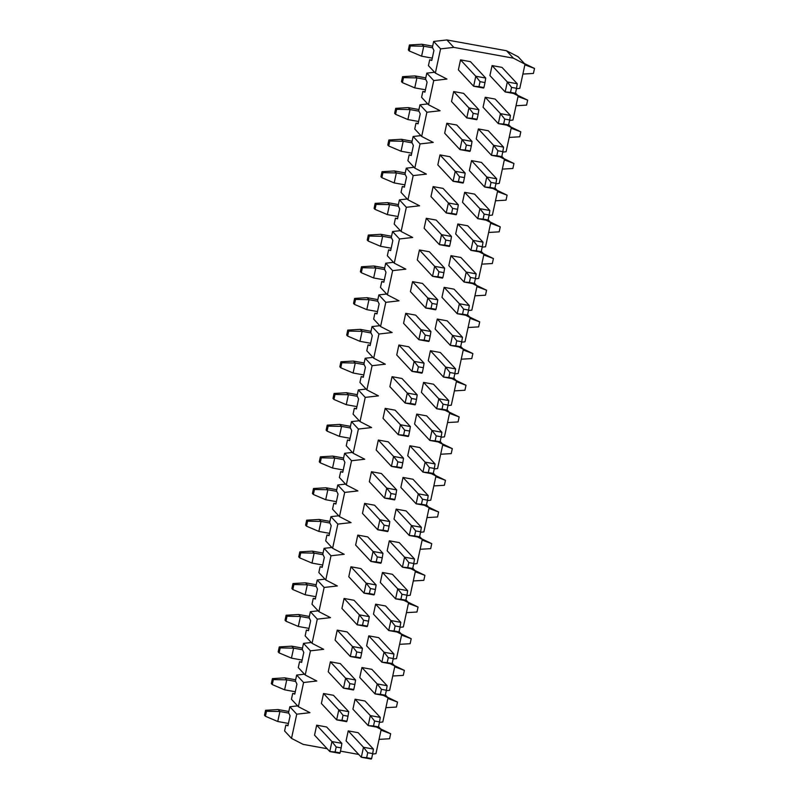 <?xml version="1.0" encoding="UTF-8"?>
<svg xmlns="http://www.w3.org/2000/svg" width="799" height="799" viewBox="0 0 799 799"><rect width="100%" height="100%" fill="white"/><g stroke="black" fill="none" stroke-linecap="round" stroke-linejoin="round"><path stroke-width="1.2" d="M289.827 706.755L296.749 714.186L291.515 738.386L284.594 730.945L285.862 725.083L287.93 725.772L290.087 715.794L288.559 712.608L289.827 706.755L297.598 705.877M287.99 725.472L285.862 725.083M296.669 675.065L303.6 682.506L298.367 706.696L291.445 699.265L292.704 693.402L294.781 694.091L296.938 684.114L295.41 680.928L296.669 675.065L304.439 674.196M294.841 693.792L292.704 693.402M303.52 643.385L310.441 650.825L305.218 675.015L298.287 667.584L299.555 661.722L301.632 662.411L303.79 652.433L302.252 649.247L303.52 643.385L311.29 642.506M301.692 662.111L299.555 661.722M310.372 611.704L317.293 619.135L312.059 643.335L305.138 635.904L306.407 630.041L308.474 630.731L310.631 620.753L309.103 617.567L310.372 611.704L318.142 610.826M308.544 630.431L306.407 630.041M317.223 580.024L324.144 587.455L318.911 611.654L311.99 604.224L313.258 598.361L315.325 599.05L317.483 589.063L315.955 585.887L317.223 580.024L324.993 579.145M315.395 598.751L313.258 598.361M324.074 548.344L330.996 555.774L325.762 579.974L318.841 572.543L320.109 566.681L322.177 567.36L324.334 557.382L322.806 554.206L324.074 548.344L331.845 547.465M322.247 567.07L320.109 566.681M330.926 516.663L337.847 524.094L332.614 548.294L325.692 540.863L326.961 535L329.028 535.68L331.186 525.702L329.657 522.526L330.926 516.663L338.696 515.784M329.088 535.38L326.961 535M337.767 484.983L344.699 492.414L339.465 516.613L332.544 509.183L333.802 503.32L335.88 503.999L338.037 494.022L336.499 490.846L337.767 484.983L345.538 484.104M335.94 503.7L333.802 503.32M344.619 453.303L351.54 460.733L346.317 484.933L339.385 477.502L340.654 471.64L342.731 472.319L344.888 462.341L343.35 459.165L344.619 453.303L352.389 452.424M342.791 472.019L340.654 471.64M351.47 421.622L358.391 429.053L353.158 453.253L346.237 445.812L347.505 439.949L349.572 440.639L351.73 430.661L350.202 427.485L351.47 421.622L359.24 420.743M349.642 440.339L347.505 439.949M358.322 389.942L365.243 397.373L360.009 421.572L353.088 414.132L354.357 408.269L356.424 408.958L358.581 398.981L357.053 395.805L358.322 389.942L366.092 389.063M356.494 408.659L354.357 408.269M365.173 358.252L372.094 365.692L366.861 389.892L359.94 382.451L361.208 376.589L363.275 377.278L365.433 367.3L363.905 364.114L365.173 358.252L372.943 357.383M363.335 376.978L361.208 376.589M372.024 326.571L378.946 334.012L373.712 358.202L366.791 350.771L368.059 344.908L370.127 345.597L372.284 335.62L370.756 332.434L372.024 326.571L379.795 325.702M370.187 345.298L368.059 344.908M378.866 294.891L385.797 302.332L380.564 326.521L373.642 319.091L374.901 313.228L376.978 313.917L379.135 303.94L377.597 300.754L378.866 294.891L386.636 294.012M377.038 313.617L374.901 313.228M385.717 263.211L392.639 270.641L387.415 294.841L380.484 287.41L381.752 281.548L383.83 282.237L385.987 272.259L384.449 269.073L385.717 263.211L393.488 262.332M383.89 281.937L381.752 281.548M392.569 231.53L399.49 238.961L394.257 263.161L387.335 255.73L388.604 249.867L390.671 250.556L392.828 240.569L391.3 237.393L392.569 231.53L400.339 230.651M390.741 250.257L388.604 249.867M399.42 199.85L406.341 207.281L401.108 231.48L394.187 224.05L395.455 218.187L397.522 218.866L399.68 208.889L398.152 205.713L399.42 199.85L407.19 198.971M397.592 218.576L395.455 218.187M406.272 168.17L413.193 175.6L407.959 199.8L401.038 192.369L402.306 186.507L404.374 187.186L406.531 177.208L405.003 174.032L406.272 168.17L414.042 167.291M404.434 186.886L402.306 186.507M413.123 136.489L420.044 143.92L414.811 168.12L407.889 160.689L409.158 154.826L411.225 155.505L413.383 145.528L411.855 142.352L413.123 136.489L420.893 135.61M411.285 155.206L409.158 154.826M419.964 104.809L426.896 112.24L421.662 136.439L414.741 128.999L415.999 123.146L418.077 123.825L420.234 113.848L418.696 110.671L419.964 104.809L427.735 103.93M418.137 123.525L415.999 123.146M426.816 73.128L433.737 80.559L428.514 104.759L421.582 97.318L422.851 91.456L424.928 92.145L427.085 82.167L425.547 78.991L426.816 73.128L434.586 72.25M424.988 91.845L422.851 91.456M433.667 41.448L440.589 48.879L435.355 73.079L428.434 65.638L429.702 59.775L431.77 60.464L433.927 50.487L432.399 47.301L433.667 41.448L446.891 39.95L506.496 50.746L518.102 56.729L525.023 64.17L519.789 88.359L516.444 88.739M431.84 60.165L429.702 59.775M371.625 758.581L371.255 759.05L361.328 757.252L346.067 740.873L348.224 730.895L358.162 732.693L373.413 749.072L372.704 753.597L367.73 752.698L366.651 757.682L371.625 758.581L372.704 753.597M378.466 726.9L378.107 727.37L368.169 725.572L352.918 709.192L355.076 699.215L365.013 701.013L380.264 717.392L379.545 721.916L374.581 721.018L373.503 726.001L378.466 726.9L379.545 721.916M385.318 695.22L384.958 695.689L375.021 693.892L359.77 677.512L361.927 667.535L371.865 669.332L387.116 685.712L386.396 690.236L381.433 689.337L380.354 694.321L385.318 695.22L386.396 690.236M392.169 663.54L391.81 664.009L381.872 662.211L366.621 645.832L368.778 635.854L378.706 637.652L393.967 654.031L393.248 658.546L388.284 657.647L387.205 662.641L392.169 663.54L393.248 658.546M399.021 631.859L398.651 632.329L388.723 630.531L373.473 614.151L375.63 604.174L385.557 605.972L400.808 622.351L400.099 626.865L395.135 625.967L394.057 630.96L399.021 631.859L400.099 626.865M405.872 600.179L405.502 600.648L395.575 598.841L380.314 582.471L382.471 572.484L392.409 574.291L407.66 590.661L406.951 595.185L401.977 594.286L400.898 599.28L405.872 600.179L406.951 595.185M412.713 568.498L412.354 568.958L402.426 567.16L387.165 550.781L389.323 540.803L399.26 542.601L414.511 558.98L413.792 563.505L408.828 562.606L407.75 567.6L412.713 568.498L413.792 563.505M419.565 536.818L419.205 537.278L409.268 535.48L394.017 519.1L396.174 509.123L406.112 510.921L421.363 527.3L420.644 531.824L415.68 530.926L414.601 535.919L419.565 536.818L420.644 531.824M426.416 505.138L426.057 505.597L416.119 503.799L400.868 487.42L403.026 477.442L412.963 479.24L428.214 495.62L427.495 500.144L422.531 499.245L421.453 504.229L426.416 505.138L427.495 500.144M433.268 473.447L432.908 473.917L422.971 472.119L407.72 455.74L409.877 445.762L419.805 447.56L435.065 463.939L434.346 468.464L429.383 467.565L428.304 472.549L433.268 473.447L434.346 468.464M440.119 441.767L439.75 442.237L429.822 440.439L414.571 424.059L416.728 414.082L426.656 415.88L441.907 432.259L441.198 436.783L436.234 435.884L435.155 440.868L440.119 441.767L441.198 436.783M446.971 410.087L446.601 410.556L436.673 408.758L421.413 392.379L423.57 382.401L433.507 384.199L448.758 400.579L448.049 405.103L443.075 404.204L441.997 409.188L446.971 410.087L448.049 405.103M453.812 378.406L453.452 378.876L443.525 377.078L428.264 360.699L430.421 350.721L440.359 352.519L455.61 368.898L454.891 373.423L449.927 372.524L448.848 377.508L453.812 378.406L454.891 373.423M460.663 346.726L460.304 347.195L450.366 345.398L435.115 329.018L437.273 319.041L447.21 320.838L462.461 337.218L461.742 341.742L456.778 340.833L455.7 345.827L460.663 346.726L461.742 341.742M467.515 315.046L467.155 315.515L457.218 313.717L441.967 297.338L444.124 287.36L454.062 289.158L469.313 305.538L468.594 310.052L463.63 309.153L462.551 314.147L467.515 315.046L468.594 310.052M474.366 283.365L474.007 283.835L464.069 282.027L448.818 265.658L450.976 255.68L460.903 257.478L476.164 273.857L475.445 278.372L470.481 277.473L469.403 282.466L474.366 283.365L475.445 278.372M481.218 251.685L480.848 252.144L470.921 250.347L455.67 233.977L457.827 223.99L467.755 225.797L483.005 242.167L482.296 246.691L477.333 245.792L476.254 250.786L481.218 251.685L482.296 246.691M488.069 220.005L487.7 220.464L477.772 218.666L462.511 202.287L464.668 192.309L474.606 194.107L489.857 210.487L489.148 215.011L484.174 214.112L483.095 219.106L488.069 220.005L489.148 215.011M494.911 188.324L494.551 188.784L484.613 186.986L469.363 170.606L471.52 160.629L481.457 162.427L496.708 178.806L495.989 183.331L491.025 182.432L489.947 187.425L494.911 188.324L495.989 183.331M501.762 156.644L501.402 157.103L491.465 155.306L476.214 138.926L478.371 128.949L488.309 130.746L503.56 147.126L502.841 151.65L497.877 150.751L496.798 155.735L501.762 156.644L502.841 151.65M508.613 124.954L508.254 125.423L498.316 123.625L483.065 107.246L485.223 97.268L495.16 99.066L510.411 115.446L509.692 119.97L504.728 119.071L503.65 124.055L508.613 124.954L509.692 119.97M515.465 93.273L515.105 93.743L505.168 91.945L489.917 75.565L492.074 65.588L502.002 67.386L517.263 83.765L516.544 88.29L511.58 87.391L510.501 92.374L515.465 93.273L516.544 88.29M340.084 752.868L339.715 753.337L329.787 751.539L314.536 735.16L316.694 725.182L326.621 726.98L341.872 743.36L331.945 741.562L336.189 746.985L335.111 751.969L340.084 752.868L341.163 747.884L336.189 746.985M346.936 721.187L346.566 721.657L336.639 719.859L321.378 703.48L323.535 693.502L333.473 695.3L348.724 711.679L338.796 709.882L343.041 715.305L341.962 720.289L346.936 721.187L348.014 716.204L343.041 715.305M353.777 689.507L353.418 689.976L343.48 688.179L328.229 671.799L330.387 661.822L340.324 663.619L355.575 679.999L345.637 678.201L349.892 683.624L348.813 688.608L353.777 689.507L354.856 684.523L349.892 683.624M360.629 657.827L360.269 658.296L350.332 656.498L335.081 640.119L337.238 630.141L347.175 631.939L362.426 648.319L352.489 646.521L356.744 651.944L355.665 656.928L360.629 657.827L361.707 652.843L356.744 651.944M367.48 626.146L367.121 626.616L357.183 624.818L341.932 608.439L344.089 598.461L354.017 600.259L369.278 616.638L359.34 614.84L363.595 620.254L362.516 625.247L367.48 626.146L368.559 621.163L363.595 620.254M374.332 594.466L373.962 594.935L364.034 593.138L348.783 576.758L350.941 566.781L360.868 568.578L376.129 584.958L366.192 583.16L370.446 588.573L369.368 593.567L374.332 594.466L375.41 589.472L370.446 588.573M381.183 562.786L380.813 563.255L370.886 561.447L355.635 545.078L357.792 535.1L367.72 536.898L382.971 553.278L373.043 551.47L377.288 556.893L376.209 561.887L381.183 562.786L382.262 557.792L377.288 556.893M388.034 531.105L387.665 531.575L377.737 529.767L362.476 513.397L364.634 503.41L374.571 505.218L389.822 521.587L379.895 519.789L384.139 525.213L383.061 530.206L388.034 531.105L389.113 526.112L384.139 525.213M394.876 499.425L394.516 499.884L384.579 498.087L369.328 481.707L371.485 471.73L381.423 473.527L396.674 489.907L386.736 488.109L390.991 493.532L389.912 498.526L394.876 499.425L395.954 494.431L390.991 493.532M401.727 467.745L401.368 468.204L391.43 466.406L376.179 450.027L378.336 440.049L388.274 441.847L403.525 458.227L393.587 456.429L397.842 461.852L396.763 466.846L401.727 467.745L402.806 462.751L397.842 461.852M408.579 436.064L408.219 436.524L398.282 434.726L383.031 418.346L385.188 408.369L395.115 410.167L410.376 426.546L400.439 424.748L404.693 430.172L403.615 435.155L408.579 436.064L409.657 431.07L404.693 430.172M415.43 404.374L415.061 404.843L405.133 403.046L389.882 386.666L392.039 376.689L401.967 378.486L417.218 394.866L407.29 393.068L411.545 398.491L410.466 403.475L415.43 404.374L416.509 399.39L411.545 398.491M422.281 372.694L421.912 373.163L411.984 371.365L396.733 354.986L398.891 345.008L408.818 346.806L424.069 363.185L414.142 361.388L418.386 366.811L417.308 371.795L422.281 372.694L423.36 367.71L418.386 366.811M429.133 341.013L428.763 341.483L418.836 339.685L403.575 323.305L405.732 313.328L415.67 315.126L430.921 331.505L420.993 329.707L425.238 335.131L424.159 340.114L429.133 341.013L430.212 336.029L425.238 335.131M435.974 309.333L435.615 309.802L425.677 308.005L410.426 291.625L412.584 281.647L422.521 283.445L437.772 299.825L427.835 298.027L432.089 303.45L431.011 308.434L435.974 309.333L437.053 304.349L432.089 303.45M442.826 277.653L442.466 278.122L432.529 276.324L417.278 259.945L419.435 249.967L429.373 251.765L444.624 268.144L434.686 266.347L438.941 271.76L437.862 276.754L442.826 277.653L443.904 272.669L438.941 271.76M449.677 245.972L449.318 246.442L439.38 244.644L424.129 228.264L426.286 218.287L436.214 220.085L451.475 236.464L441.537 234.656L445.792 240.08L444.713 245.073L449.677 245.972L450.756 240.978L445.792 240.08M456.529 214.292L456.159 214.761L446.232 212.953L430.981 196.584L433.138 186.596L443.065 188.404L458.316 204.774L448.389 202.976L452.643 208.399L451.565 213.393L456.529 214.292L457.607 209.298L452.643 208.399M463.38 182.611L463.011 183.071L453.083 181.273L437.832 164.894L439.989 154.916L449.917 156.724L465.168 173.093L455.24 171.296L459.485 176.719L458.406 181.713L463.38 182.611L464.459 177.618L459.485 176.719M470.231 150.931L469.862 151.391L459.934 149.593L444.673 133.213L446.831 123.236L456.768 125.034L472.019 141.413L462.092 139.615L466.336 145.038L465.258 150.032L470.231 150.931L471.31 145.937L466.336 145.038M477.073 119.251L476.713 119.71L466.776 117.912L451.525 101.533L453.682 91.555L463.62 93.353L478.871 109.733L468.933 107.935L473.188 113.358L472.109 118.352L477.073 119.251L478.152 114.257L473.188 113.358M483.924 87.56L483.565 88.03L473.627 86.232L458.376 69.853L460.534 59.875L470.471 61.673L485.722 78.052L475.785 76.255L480.039 81.678L478.961 86.662L483.924 87.56L485.003 82.577L480.039 81.678M291.515 738.386L303.121 744.368L327.161 748.723M340.454 751.13L358.701 754.436M372.604 754.046L375.949 753.667L381.183 729.477L376.559 727.09M379.445 722.366L382.801 721.986L388.024 697.797L383.41 695.41M386.297 690.686L389.642 690.306L394.876 666.106L390.252 663.729M393.148 659.005L396.494 658.626L401.727 634.426L397.103 632.049M399.999 627.325L403.345 626.945L408.579 602.746L403.954 600.359M406.851 595.645L410.197 595.265L415.43 571.065L410.806 568.678M413.702 563.964L417.048 563.585L422.281 539.385L417.657 536.998M420.544 532.284L423.899 531.904L429.123 507.705L424.509 505.318M427.395 500.603L430.741 500.224L435.974 476.024L431.35 473.637M434.247 468.913L437.592 468.544L442.826 444.344L438.202 441.957M441.098 437.233L444.444 436.863L449.677 412.664L445.053 410.277M447.949 405.552L451.295 405.173L456.529 380.983L451.904 378.596M454.801 373.872L458.147 373.493L463.38 349.303L458.756 346.916M461.642 342.192L464.998 341.812L470.221 317.612L465.607 315.235M468.494 310.511L471.839 310.132L477.073 285.932L472.449 283.545M475.345 278.831L478.691 278.452L483.924 254.252L479.3 251.865M482.197 247.151L485.542 246.771L490.776 222.571L486.152 220.184M489.048 215.47L492.394 215.091L497.627 190.891L493.003 188.504M495.899 183.79L499.245 183.41L504.479 159.211L499.854 156.824M502.741 152.1L506.097 151.73L511.32 127.53L506.706 125.143M509.592 120.419L512.938 120.05L518.171 95.85L513.547 93.463M525.023 64.17L513.417 58.177L453.812 47.381L440.589 48.879M435.355 73.079L446.971 79.061L433.737 80.559M428.514 104.759L440.119 110.741L426.896 112.24M421.662 136.439L433.268 142.432L420.044 143.92M414.811 168.12L426.416 174.112L413.193 175.6M407.959 199.8L419.565 205.792L406.341 207.281M401.108 231.48L412.713 237.473L399.49 238.961M394.257 263.161L405.872 269.153L392.639 270.641M387.415 294.841L399.021 300.833L385.797 302.332M380.564 326.521L392.169 332.514L378.946 334.012M373.712 358.202L385.318 364.194L372.094 365.692M366.861 389.892L378.466 395.875L365.243 397.373M360.009 421.572L371.615 427.555L358.391 429.053M353.158 453.253L364.773 459.235L351.54 460.733M346.317 484.933L357.922 490.926L344.699 492.414M339.465 516.613L351.071 522.606L337.847 524.094M332.614 548.294L344.219 554.286L330.996 555.774M325.762 579.974L337.368 585.967L324.144 587.455M318.911 611.654L330.516 617.647L317.293 619.135M312.059 643.335L323.675 649.327L310.441 650.825M305.218 675.015L316.823 681.008L303.6 682.506M298.367 706.696L309.972 712.688L296.749 714.186M446.891 39.95L453.812 47.381M506.496 50.746L513.417 58.177M378.526 726.631L381.183 729.477M385.378 694.95L388.024 697.797M392.229 663.27L394.876 666.106M399.081 631.58L401.727 634.426M405.932 599.899L408.579 602.746M412.773 568.219L415.43 571.065M419.625 536.538L422.281 539.385M426.476 504.858L429.123 507.705M433.328 473.178L435.974 476.024M440.179 441.497L442.826 444.344M447.031 409.817L449.677 412.664M453.872 378.137L456.529 380.983M460.723 346.456L463.38 349.303M467.575 314.776L470.221 317.612M474.426 283.086L477.073 285.932M481.278 251.405L483.924 254.252M488.129 219.725L490.776 222.571M494.971 188.045L497.627 190.891M501.822 156.364L504.479 159.211M508.673 124.684L511.32 127.53M515.525 93.004L518.171 95.85M432.649 46.172L421.912 44.235L423.76 46.212L432.649 47.82M409.418 44.974L408.339 49.957L409.258 50.956L410.336 45.962L409.418 44.974L421.912 44.235M410.336 45.962L423.76 46.212L421.602 56.19L432.279 58.127M478.961 86.662L473.627 86.232L475.785 76.255L460.534 59.875M409.258 50.956L421.602 56.19M485.003 82.577L485.722 78.052M510.501 92.374L505.168 91.945L507.325 81.967L492.074 65.588M524.494 63.6L534.511 68.444L533.432 73.438L522.886 74.067M511.58 87.391L507.325 81.967L517.263 83.765M534.511 68.444L524.873 64.859M503.65 124.055L498.316 123.625L500.474 113.648L485.223 97.268M517.642 95.281L527.66 100.125L526.581 105.118L516.034 105.748M504.728 119.071L500.474 113.648L510.411 115.446M527.66 100.125L518.022 96.549M425.797 77.853L415.061 75.915L416.908 77.893L425.797 79.501M402.566 76.654L401.488 81.638L402.416 82.637L403.495 77.643L402.566 76.654L415.061 75.915M403.495 77.643L416.908 77.893L414.751 87.87L425.428 89.808M472.109 118.352L466.776 117.912L468.933 107.935L453.682 91.555M402.416 82.637L414.751 87.87M478.152 114.257L478.871 109.733M496.798 155.735L491.465 155.306L493.622 145.328L478.371 128.949M510.791 126.961L520.808 131.815L519.73 136.799L509.183 137.428M497.877 150.751L493.622 145.328L503.56 147.126M520.808 131.815L511.17 128.23M489.947 187.425L484.613 186.986L486.781 177.008L471.52 160.629M503.949 158.641L513.957 163.495L512.878 168.479L502.331 169.108M491.025 182.432L486.781 177.008L496.708 178.806M513.957 163.495L504.319 159.91M483.095 219.106L477.772 218.666L479.929 208.689L464.668 192.309M497.098 190.322L507.105 195.176L506.027 200.159L495.48 200.789M484.174 214.112L479.929 208.689L489.857 210.487M507.105 195.176L497.477 191.59M476.254 250.786L470.921 250.347L473.078 240.369L457.827 223.99M490.246 222.002L500.254 226.856L499.175 231.84L488.638 232.469M477.333 245.792L473.078 240.369L483.005 242.167M500.254 226.856L490.626 223.271M469.403 282.466L464.069 282.027L466.226 272.05L450.976 255.68M483.395 253.683L493.412 258.536L492.334 263.53L481.787 264.149M470.481 277.473L466.226 272.05L476.164 273.857M493.412 258.536L483.775 254.951M462.551 314.147L457.218 313.717L459.375 303.73L444.124 287.36M476.544 285.363L486.561 290.217L485.482 295.211L474.936 295.83M463.63 309.153L459.375 303.73L469.313 305.538M486.561 290.217L476.923 286.631M455.7 345.827L450.366 345.398L452.524 335.42L437.273 319.041M469.692 317.053L479.71 321.897L478.631 326.891L468.084 327.51M456.778 340.833L452.524 335.42L462.461 337.218M479.71 321.897L470.072 318.312M448.848 377.508L443.525 377.078L445.682 367.101L430.421 350.721M462.851 348.734L472.858 353.577L471.78 358.571L461.233 359.19M449.927 372.524L445.682 367.101L455.61 368.898M472.858 353.577L463.22 349.992M441.997 409.188L436.673 408.758L438.831 398.781L423.57 382.401M455.999 380.414L466.007 385.258L464.928 390.252L454.381 390.881M443.075 404.204L438.831 398.781L448.758 400.579M466.007 385.258L456.379 381.672M435.155 440.868L429.822 440.439L431.979 430.461L416.728 414.082M449.148 412.094L459.155 416.938L458.077 421.932L447.54 422.561M436.234 435.884L431.979 430.461L441.907 432.259M459.155 416.938L449.527 413.363M428.304 472.549L422.971 472.119L425.128 462.142L409.877 445.762M442.296 443.775L452.314 448.629L451.235 453.612L440.688 454.241M429.383 467.565L425.128 462.142L435.065 463.939M452.314 448.629L442.676 445.043M421.453 504.229L416.119 503.799L418.276 493.822L403.026 477.442M435.445 475.455L445.462 480.309L444.384 485.293L433.837 485.922M422.531 499.245L418.276 493.822L428.214 495.62M445.462 480.309L435.825 476.723M414.601 535.919L409.268 535.48L411.425 525.502L396.174 509.123M428.594 507.135L438.611 511.989L437.532 516.973L426.986 517.602M415.68 530.926L411.425 525.502L421.363 527.3M438.611 511.989L428.973 508.404M407.75 567.6L402.426 567.16L404.584 557.183L389.323 540.803M421.752 538.816L431.76 543.67L430.681 548.653L420.134 549.283M408.828 562.606L404.584 557.183L414.511 558.98M431.76 543.67L422.122 540.084M400.898 599.28L395.575 598.841L397.732 588.863L382.471 572.484M414.901 570.496L424.908 575.35L423.83 580.334L413.283 580.963M401.977 594.286L397.732 588.863L407.66 590.661M424.908 575.35L415.28 571.764M394.057 630.96L388.723 630.531L390.881 620.543L375.63 604.174M408.049 602.176L418.057 607.03L416.978 612.024L406.441 612.643M395.135 625.967L390.881 620.543L400.808 622.351M418.057 607.03L408.429 603.445M387.205 662.641L381.872 662.211L384.029 652.234L368.778 635.854M401.198 633.857L411.215 638.711L410.137 643.704L399.59 644.324M388.284 657.647L384.029 652.234L393.967 654.031M411.215 638.711L401.577 635.125M380.354 694.321L375.021 693.892L377.178 683.914L361.927 667.535M394.346 665.547L404.364 670.391L403.285 675.385L392.738 676.004M381.433 689.337L377.178 683.914L387.116 685.712M404.364 670.391L394.726 666.805M373.503 726.001L368.169 725.572L370.327 715.594L355.076 699.215M387.495 697.227L397.512 702.071L396.434 707.065L385.887 707.684M374.581 721.018L370.327 715.594L380.264 717.392M397.512 702.071L387.875 698.486M366.651 757.682L361.328 757.252L363.485 747.275L348.224 730.895M380.654 728.908L390.661 733.752L389.582 738.745L379.036 739.375M367.73 752.698L363.485 747.275L373.413 749.072M390.661 733.752L381.023 730.166M418.946 109.533L408.209 107.595L410.057 109.573L418.946 111.181M395.715 108.334L394.636 113.328L395.565 114.317L396.644 109.323L395.715 108.334L408.209 107.595M396.644 109.323L410.057 109.573L407.899 119.55L418.576 121.488M465.258 150.032L459.934 149.593L462.092 139.615L446.831 123.236M395.565 114.317L407.899 119.55M471.31 145.937L472.019 141.413M412.094 141.213L401.358 139.276L403.205 141.253L412.104 142.871M388.863 140.015L387.785 145.009L388.714 145.997L389.792 141.004L388.863 140.015L401.358 139.276M389.792 141.004L403.205 141.253L401.048 151.231L411.725 153.168M458.406 181.713L453.083 181.273L455.24 171.296L439.989 154.916M388.714 145.997L401.048 151.231M464.459 177.618L465.168 173.093M405.243 172.904L394.516 170.956L396.354 172.934L405.253 174.552M382.022 171.695L380.943 176.689L381.862 177.678L382.941 172.684L382.022 171.695L394.516 170.956M382.941 172.684L396.354 172.934L394.197 182.921L404.883 184.849M451.565 213.393L446.232 212.953L448.389 202.976L433.138 186.596M381.862 177.678L394.197 182.921M457.607 209.298L458.316 204.774M398.391 204.584L387.665 202.636L389.512 204.624L398.401 206.232M375.17 203.375L374.092 208.369L375.011 209.358L376.089 204.374L375.17 203.375L387.665 202.636M376.089 204.374L389.512 204.624L387.355 214.601L398.032 216.529M444.713 245.073L439.38 244.644L441.537 234.656L426.286 218.287M375.011 209.358L387.355 214.601M450.756 240.978L451.475 236.464M391.55 236.264L380.813 234.317L382.661 236.304L391.55 237.912M368.319 235.056L367.24 240.05L368.159 241.038L369.238 236.055L368.319 235.056L380.813 234.317M369.238 236.055L382.661 236.304L380.504 246.282L391.18 248.209M437.862 276.754L432.529 276.324L434.686 266.347L419.435 249.967M368.159 241.038L380.504 246.282M443.904 272.669L444.624 268.144M384.699 267.945L373.962 265.997L375.81 267.985L384.699 269.593M361.468 266.746L360.389 271.73L361.318 272.719L362.396 267.735L361.468 266.746L373.962 265.997M362.396 267.735L375.81 267.985L373.652 277.962L384.329 279.89M431.011 308.434L425.677 308.005L427.835 298.027L412.584 281.647M361.318 272.719L373.652 277.962M437.053 304.349L437.772 299.825M377.847 299.625L367.111 297.677L368.958 299.665L377.847 301.273M354.616 298.427L353.538 303.41L354.466 304.399L355.545 299.415L354.616 298.427L367.111 297.677M355.545 299.415L368.958 299.665L366.801 309.642L377.478 311.58M424.159 340.114L418.836 339.685L420.993 329.707L405.732 313.328M354.466 304.399L366.801 309.642M430.212 336.029L430.921 331.505M370.996 331.305L360.259 329.358L362.107 331.345L371.006 332.953M347.765 330.107L346.686 335.091L347.615 336.079L348.694 331.096L347.765 330.107L360.259 329.358M348.694 331.096L362.107 331.345L359.95 341.323L370.626 343.26M417.308 371.795L411.984 371.365L414.142 361.388L398.891 345.008M347.615 336.079L359.95 341.323M423.36 367.71L424.069 363.185M364.144 362.986L353.418 361.048L355.255 363.026L364.154 364.634M340.923 361.787L339.845 366.771L340.764 367.77L341.842 362.776L340.923 361.787L353.418 361.048M341.842 362.776L355.255 363.026L353.098 373.003L363.785 374.941M410.466 403.475L405.133 403.046L407.29 393.068L392.039 376.689M340.764 367.77L353.098 373.003M416.509 399.39L417.218 394.866M357.293 394.666L346.566 392.728L348.414 394.706L357.303 396.314M334.072 393.468L332.993 398.451L333.912 399.45L334.991 394.456L334.072 393.468L346.566 392.728M334.991 394.456L348.414 394.706L346.257 404.684L356.933 406.621M403.615 435.155L398.282 434.726L400.439 424.748L385.188 408.369M333.912 399.45L346.257 404.684M409.657 431.07L410.376 426.546M350.451 426.346L339.715 424.409L341.563 426.386L350.451 427.994M327.22 425.148L326.142 430.142L327.061 431.13L328.139 426.137L327.22 425.148L339.715 424.409M328.139 426.137L341.563 426.386L339.405 436.364L350.082 438.301M396.763 466.846L391.43 466.406L393.587 456.429L378.336 440.049M327.061 431.13L339.405 436.364M402.806 462.751L403.525 458.227M343.6 458.027L332.863 456.089L334.711 458.067L343.6 459.685M320.369 456.828L319.29 461.822L320.219 462.811L321.298 457.817L320.369 456.828L332.863 456.089M321.298 457.817L334.711 458.067L332.554 468.044L343.23 469.982M389.912 498.526L384.579 498.087L386.736 488.109L371.485 471.73M320.219 462.811L332.554 468.044M395.954 494.431L396.674 489.907M336.749 489.717L326.012 487.77L327.86 489.747L336.749 491.365M313.518 488.509L312.439 493.502L313.368 494.491L314.446 489.497L313.518 488.509L326.012 487.77M314.446 489.497L327.86 489.747L325.702 499.725L336.379 501.662M383.061 530.206L377.737 529.767L379.895 519.789L364.634 503.41M313.368 494.491L325.702 499.725M389.113 526.112L389.822 521.587M329.897 521.397L319.161 519.45L321.008 521.427L329.907 523.045M306.666 520.189L305.588 525.183L306.516 526.171L307.595 521.178L306.666 520.189L319.161 519.45M307.595 521.178L321.008 521.427L318.851 531.415L329.538 533.342M376.209 561.887L370.886 561.447L373.043 551.47L357.792 535.1M306.516 526.171L318.851 531.415M382.262 557.792L382.971 553.278M323.046 553.078L312.319 551.13L314.157 553.118L323.056 554.726M299.825 551.869L298.746 556.863L299.665 557.852L300.744 552.868L299.825 551.869L312.319 551.13M300.744 552.868L314.157 553.118L312 563.095L322.686 565.023M369.368 593.567L364.034 593.138L366.192 583.16L350.941 566.781M299.665 557.852L312 563.095M375.41 589.472L376.129 584.958M316.194 584.758L305.468 582.811L307.315 584.798L316.204 586.406M292.973 583.55L291.895 588.543L292.814 589.532L293.892 584.548L292.973 583.55L305.468 582.811M293.892 584.548L307.315 584.798L305.158 594.776L315.835 596.703M362.516 625.247L357.183 624.818L359.34 614.84L344.089 598.461M292.814 589.532L305.158 594.776M368.559 621.163L369.278 616.638M309.353 616.438L298.616 614.491L300.464 616.478L309.353 618.086M286.122 615.24L285.043 620.224L285.962 621.213L287.041 616.229L286.122 615.24L298.616 614.491M287.041 616.229L300.464 616.478L298.307 626.456L308.983 628.384M355.665 656.928L350.332 656.498L352.489 646.521L337.238 630.141M285.962 621.213L298.307 626.456M361.707 652.843L362.426 648.319M302.501 648.119L291.765 646.171L293.613 648.159L302.501 649.767M279.27 646.92L278.192 651.904L279.121 652.893L280.199 647.909L279.27 646.92L291.765 646.171M280.199 647.909L293.613 648.159L291.455 658.136L302.132 660.074M348.813 688.608L343.48 688.179L345.637 678.201L330.387 661.822M279.121 652.893L291.455 658.136M354.856 684.523L355.575 679.999M295.65 679.799L284.913 677.852L286.761 679.839L295.65 681.447M272.419 678.601L271.34 683.584L272.269 684.583L273.348 679.589L272.419 678.601L284.913 677.852M273.348 679.589L286.761 679.839L284.604 689.817L295.28 691.754M341.962 720.289L336.639 719.859L338.796 709.882L323.535 693.502M272.269 684.583L284.604 689.817M348.014 716.204L348.724 711.679M288.799 711.48L278.062 709.542L279.91 711.519L288.809 713.127M265.568 710.281L264.489 715.265L265.418 716.264L266.496 711.27L265.568 710.281L278.062 709.542M266.496 711.27L279.91 711.519L277.752 721.497L288.439 723.435M335.111 751.969L329.787 751.539L331.945 741.562L316.694 725.182M265.418 716.264L277.752 721.497M341.163 747.884L341.872 743.36"/></g></svg>

